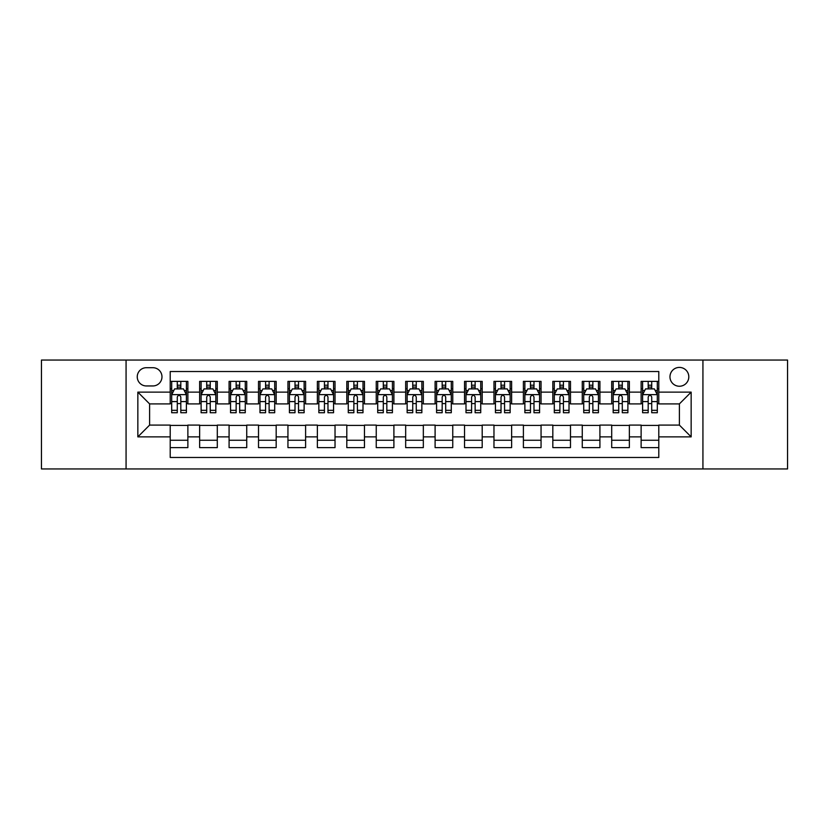 <?xml version="1.0" encoding="UTF-8"?>
<svg xmlns="http://www.w3.org/2000/svg" width="829" height="829" viewBox="0 0 829 829"><rect width="100%" height="100%" fill="white"/><g stroke="black" fill="none" stroke-linecap="round" stroke-linejoin="round"><path stroke-width="1.24" d="M679.386 367.413A9.42 9.42 0 0 0 669.967 376.822A9.42 9.42 0 0 0 679.386 386.241A9.42 9.42 0 0 0 688.806 376.822A9.42 9.42 0 0 0 679.386 367.413M702.93 468.945L787.55 468.945L787.55 360.055L702.93 360.055L702.93 468.945L126.07 468.945L126.07 360.055L41.45 360.055L41.45 468.945L126.07 468.945M658.786 381.392L641.128 381.392L641.128 392.127L629.356 392.127L629.356 403.91L641.128 403.91L641.128 392.127M629.356 392.127L629.356 381.392L611.698 381.392L611.698 392.127L599.916 392.127L599.916 403.91L611.698 403.91L611.698 392.127M599.916 392.127L599.916 381.392L582.259 381.392L582.259 392.127L570.487 392.127L570.487 403.91L582.259 403.91L582.259 392.127M570.487 392.127L570.487 381.392L552.829 381.392L552.829 392.127L541.057 392.127L541.057 403.91L552.829 403.91L552.829 392.127M541.057 392.127L541.057 381.392L523.4 381.392L523.4 392.127L511.628 392.127L511.628 403.91L523.4 403.91L523.4 392.127M511.628 392.127L511.628 381.392L493.97 381.392L493.97 392.127L482.198 392.127L482.198 403.91L493.97 403.91L493.97 392.127M482.198 392.127L482.198 381.392L464.53 381.392L464.53 392.127L452.758 392.127L452.758 403.91L464.53 403.91L464.53 392.127M452.758 392.127L452.758 381.392L435.101 381.392L435.101 392.127L423.329 392.127L423.329 403.91L435.101 403.91L435.101 392.127M423.329 392.127L423.329 381.392L405.671 381.392L405.671 392.127L393.899 392.127L393.899 403.91L405.671 403.91L405.671 392.127M393.899 392.127L393.899 381.392L376.242 381.392L376.242 392.127L364.47 392.127L364.47 403.91L376.242 403.91L376.242 392.127M364.47 392.127L364.47 381.392L346.802 381.392L346.802 392.127L335.03 392.127L335.03 403.91L346.802 403.91L346.802 392.127M335.03 392.127L335.03 381.392L317.372 381.392L317.372 392.127L305.6 392.127L305.6 403.91L317.372 403.91L317.372 392.127M305.6 392.127L305.6 381.392L287.943 381.392L287.943 392.127L276.171 392.127L276.171 403.91L287.943 403.91L287.943 392.127M276.171 392.127L276.171 381.392L258.513 381.392L258.513 392.127L246.741 392.127L246.741 403.91L258.513 403.91L258.513 392.127M246.741 392.127L246.741 381.392L229.084 381.392L229.084 392.127L217.302 392.127L217.302 403.91L229.084 403.91L229.084 392.127M217.302 392.127L217.302 381.392L199.644 381.392L199.644 403.91L187.872 403.91L187.872 381.392L170.214 381.392M170.214 447.608L187.872 447.608L187.872 425.09L199.644 425.09L199.644 447.608L217.302 447.608L217.302 425.09L229.084 425.09L229.084 436.873L217.302 436.873M229.084 436.873L229.084 447.608L246.741 447.608L246.741 425.09L258.513 425.09L258.513 436.873L246.741 436.873M258.513 436.873L258.513 447.608L276.171 447.608L276.171 425.09L287.943 425.09L287.943 436.873L276.171 436.873M287.943 436.873L287.943 447.608L305.6 447.608L305.6 425.09L317.372 425.09L317.372 436.873L305.6 436.873M317.372 436.873L317.372 447.608L335.03 447.608L335.03 425.09L346.802 425.09L346.802 436.873L335.03 436.873M346.802 436.873L346.802 447.608L364.47 447.608L364.47 425.09L376.242 425.09L376.242 436.873L364.47 436.873M376.242 436.873L376.242 447.608L393.899 447.608L393.899 425.09L405.671 425.09L405.671 436.873L393.899 436.873M405.671 436.873L405.671 447.608L423.329 447.608L423.329 425.09L435.101 425.09L435.101 436.873L423.329 436.873M435.101 436.873L435.101 447.608L452.758 447.608L452.758 425.09L464.53 425.09L464.53 436.873L452.758 436.873M464.53 436.873L464.53 447.608L482.198 447.608L482.198 425.09L493.97 425.09L493.97 436.873L482.198 436.873M493.97 436.873L493.97 447.608L511.628 447.608L511.628 425.09L523.4 425.09L523.4 436.873L511.628 436.873M523.4 436.873L523.4 447.608L541.057 447.608L541.057 425.09L552.829 425.09L552.829 436.873L541.057 436.873M552.829 436.873L552.829 447.608L570.487 447.608L570.487 425.09L582.259 425.09L582.259 436.873L570.487 436.873M582.259 436.873L582.259 447.608L599.916 447.608L599.916 425.09L611.698 425.09L611.698 436.873L599.916 436.873M611.698 436.873L611.698 447.608L629.356 447.608L629.356 425.09L641.128 425.09L641.128 436.873L629.356 436.873M146.37 385.951L152.847 385.951A9.119 9.119 0 0 0 161.976 376.822A9.119 9.119 0 0 0 152.847 367.703L146.37 367.703A9.119 9.119 0 0 0 137.251 376.822A9.119 9.119 0 0 0 146.37 385.951M702.93 360.055L126.07 360.055M658.786 392.127L658.786 371.527L170.214 371.527L170.214 403.91L149.614 403.91L149.614 425.09L170.214 425.09L170.214 457.473L658.786 457.473L658.786 425.09L679.386 425.09L679.386 403.91L658.786 403.91L658.786 392.127L691.158 392.127L691.158 436.873L658.786 436.873M170.214 436.873L137.842 436.873L137.842 392.127L170.214 392.127M641.128 436.873L641.128 447.608L658.786 447.608M170.214 388.749L171.686 388.749M177.282 388.749L180.815 388.749M186.401 388.749L187.872 388.749M170.214 403.609L171.686 403.609M177.282 403.609L180.815 403.609M186.401 403.609L187.872 403.609M170.214 425.391L187.872 425.391M170.214 440.251L187.872 440.251M199.644 403.609L201.115 403.609M206.711 403.609L210.245 403.609M215.83 403.609L217.302 403.609M199.644 388.749L201.115 388.749M206.711 388.749L210.245 388.749M215.83 388.749L217.302 388.749M199.644 425.391L217.302 425.391M199.644 440.251L217.302 440.251M229.084 425.391L246.741 425.391M229.084 440.251L246.741 440.251M229.084 388.749L230.555 388.749M236.141 388.749L239.674 388.749M245.27 388.749L246.741 388.749M229.084 403.609L230.555 403.609M236.141 403.609L239.674 403.609M245.27 403.609L246.741 403.609M258.513 425.391L276.171 425.391M258.513 440.251L276.171 440.251M258.513 388.749L259.985 388.749M265.57 388.749L269.104 388.749M274.7 388.749L276.171 388.749M258.513 403.609L259.985 403.609M265.57 403.609L269.104 403.609M274.7 403.609L276.171 403.609M287.943 425.391L305.6 425.391M287.943 440.251L305.6 440.251M287.943 388.749L289.414 388.749M295.01 388.749L298.533 388.749M304.129 388.749L305.6 388.749M287.943 403.609L289.414 403.609M295.01 403.609L298.533 403.609M304.129 403.609L305.6 403.609M317.372 425.391L335.03 425.391M317.372 440.251L335.03 440.251M317.372 388.749L318.844 388.749M324.44 388.749L327.973 388.749M333.559 388.749L335.03 388.749M317.372 403.609L318.844 403.609M324.44 403.609L327.973 403.609M333.559 403.609L335.03 403.609M346.802 425.391L364.47 425.391M346.802 440.251L364.47 440.251M346.802 388.749L348.273 388.749M353.869 388.749L357.403 388.749M362.998 388.749L364.47 388.749M346.802 403.609L348.273 403.609M353.869 403.609L357.403 403.609M362.998 403.609L364.47 403.609M376.242 425.391L393.899 425.391M376.242 440.251L393.899 440.251M376.242 388.749L377.713 388.749M383.299 388.749L386.832 388.749M392.428 388.749L393.899 388.749M376.242 403.609L377.713 403.609M383.299 403.609L386.832 403.609M392.428 403.609L393.899 403.609M405.671 425.391L423.329 425.391M405.671 440.251L423.329 440.251M405.671 388.749L407.143 388.749M412.738 388.749L416.262 388.749M421.857 388.749L423.329 388.749M405.671 403.609L407.143 403.609M412.738 403.609L416.262 403.609M421.857 403.609L423.329 403.609M435.101 425.391L452.758 425.391M435.101 440.251L452.758 440.251M435.101 388.749L436.572 388.749M442.168 388.749L445.701 388.749M451.287 388.749L452.758 388.749M435.101 403.609L436.572 403.609M442.168 403.609L445.701 403.609M451.287 403.609L452.758 403.609M464.53 425.391L482.198 425.391M464.53 440.251L482.198 440.251M464.53 388.749L466.002 388.749M471.597 388.749L475.131 388.749M480.727 388.749L482.198 388.749M464.53 403.609L466.002 403.609M471.597 403.609L475.131 403.609M480.727 403.609L482.198 403.609M493.97 425.391L511.628 425.391M493.97 440.251L511.628 440.251M493.97 388.749L495.441 388.749M501.027 388.749L504.56 388.749M510.156 388.749L511.628 388.749M493.97 403.609L495.441 403.609M501.027 403.609L504.56 403.609M510.156 403.609L511.628 403.609M523.4 425.391L541.057 425.391M523.4 440.251L541.057 440.251M523.4 388.749L524.871 388.749M530.467 388.749L533.99 388.749M539.586 388.749L541.057 388.749M523.4 403.609L524.871 403.609M530.467 403.609L533.99 403.609M539.586 403.609L541.057 403.609M552.829 425.391L570.487 425.391M552.829 440.251L570.487 440.251M552.829 388.749L554.3 388.749M559.896 388.749L563.43 388.749M569.015 388.749L570.487 388.749M552.829 403.609L554.3 403.609M559.896 403.609L563.43 403.609M569.015 403.609L570.487 403.609M582.259 425.391L599.916 425.391M582.259 440.251L599.916 440.251M582.259 388.749L583.73 388.749M589.326 388.749L592.859 388.749M598.445 388.749L599.916 388.749M582.259 403.609L583.73 403.609M589.326 403.609L592.859 403.609M598.445 403.609L599.916 403.609M611.698 425.391L629.356 425.391M611.698 440.251L629.356 440.251M611.698 388.749L613.17 388.749M618.755 388.749L622.289 388.749M627.885 388.749L629.356 388.749M611.698 403.609L613.17 403.609M618.755 403.609L622.289 403.609M627.885 403.609L629.356 403.609M641.128 425.391L658.786 425.391M641.128 440.251L658.786 440.251M641.128 388.749L642.599 388.749M648.185 388.749L651.718 388.749M657.314 388.749L658.786 388.749M641.128 403.609L642.599 403.609M648.185 403.609L651.718 403.609M657.314 403.609L658.786 403.609M149.614 403.91L137.842 392.127M149.614 425.09L137.842 436.873M691.158 392.127L679.386 403.91M691.158 436.873L679.386 425.09M180.815 385.216L177.282 385.216M186.401 410.334L180.815 410.334L180.815 412.738L186.401 412.738L186.401 394.78L183.458 388.894L174.629 388.894L171.686 394.78L171.686 412.738L177.282 412.738L177.282 410.334L171.686 410.334M171.686 394.78L171.686 381.392M186.401 394.78L186.401 381.392M177.282 388.894L177.282 381.392M180.815 381.392L180.815 388.894M180.815 410.334L180.815 396.987C179.634 394.718 178.453 394.718 177.282 396.987L177.282 410.334M210.245 385.216L206.711 385.216M215.83 410.334L210.245 410.334L210.245 412.738L215.83 412.738L215.83 394.78L212.887 388.894L204.058 388.894L201.115 394.78L201.115 412.738L206.711 412.738L206.711 410.334L201.115 410.334M201.115 394.78L201.115 381.392M215.83 394.78L215.83 381.392M206.711 388.894L206.711 381.392M210.245 381.392L210.245 388.894M210.245 410.334L210.245 396.987C209.063 394.718 207.892 394.718 206.711 396.987L206.711 410.334M239.674 385.216L236.141 385.216M245.27 410.334L239.674 410.334L239.674 412.738L245.27 412.738L245.27 394.78L242.327 388.894L233.498 388.894L230.555 394.78L230.555 412.738L236.141 412.738L236.141 410.334L230.555 410.334M230.555 394.78L230.555 381.392M245.27 394.78L245.27 381.392M236.141 388.894L236.141 381.392M239.674 381.392L239.674 388.894M239.674 410.334L239.674 396.987C238.503 394.718 237.322 394.718 236.141 396.987L236.141 410.334M269.104 385.216L265.57 385.216M274.7 410.334L269.104 410.334L269.104 412.738L274.7 412.738L274.7 394.78L271.757 388.894L262.928 388.894L259.985 394.78L259.985 412.738L265.57 412.738L265.57 410.334L259.985 410.334M259.985 394.78L259.985 381.392M274.7 394.78L274.7 381.392M265.57 388.894L265.57 381.392M269.104 381.392L269.104 388.894M269.104 410.334L269.104 396.987C267.933 394.718 266.751 394.718 265.57 396.987L265.57 410.334M298.533 385.216L295.01 385.216M304.129 410.334L298.533 410.334L298.533 412.738L304.129 412.738L304.129 394.78L301.186 388.894L292.357 388.894L289.414 394.78L289.414 412.738L295.01 412.738L295.01 410.334L289.414 410.334M289.414 394.78L289.414 381.392M304.129 394.78L304.129 381.392M295.01 388.894L295.01 381.392M298.533 381.392L298.533 388.894M298.533 410.334L298.533 396.987C297.362 394.718 296.181 394.718 295.01 396.987L295.01 410.334M327.973 385.216L324.44 385.216M333.559 410.334L327.973 410.334L327.973 412.738L333.559 412.738L333.559 394.78L330.616 388.894L321.787 388.894L318.844 394.78L318.844 412.738L324.44 412.738L324.44 410.334L318.844 410.334M318.844 394.78L318.844 381.392M333.559 394.78L333.559 381.392M324.44 388.894L324.44 381.392M327.973 381.392L327.973 388.894M327.973 410.334L327.973 396.987C326.792 394.718 325.621 394.718 324.44 396.987L324.44 410.334M357.403 385.216L353.869 385.216M362.998 410.334L357.403 410.334L357.403 412.738L362.998 412.738L362.998 394.78L360.055 388.894L351.216 388.894L348.273 394.78L348.273 412.738L353.869 412.738L353.869 410.334L348.273 410.334M348.273 394.78L348.273 381.392M362.998 394.78L362.998 381.392M353.869 388.894L353.869 381.392M357.403 381.392L357.403 388.894M357.403 410.334L357.403 396.987C356.221 394.718 355.05 394.718 353.869 396.987L353.869 410.334M386.832 385.216L383.299 385.216M392.428 410.334L386.832 410.334L386.832 412.738L392.428 412.738L392.428 394.78L389.485 388.894L380.656 388.894L377.713 394.78L377.713 412.738L383.299 412.738L383.299 410.334L377.713 410.334M377.713 394.78L377.713 381.392M392.428 394.78L392.428 381.392M383.299 388.894L383.299 381.392M386.832 381.392L386.832 388.894M386.832 410.334L386.832 396.987C385.661 394.718 384.48 394.718 383.299 396.987L383.299 410.334M416.262 385.216L412.738 385.216M421.857 410.334L416.262 410.334L416.262 412.738L421.857 412.738L421.857 394.78L418.914 388.894L410.086 388.894L407.143 394.78L407.143 412.738L412.738 412.738L412.738 410.334L407.143 410.334M407.143 394.78L407.143 381.392M421.857 394.78L421.857 381.392M412.738 388.894L412.738 381.392M416.262 381.392L416.262 388.894M416.262 410.334L416.262 396.987C415.091 394.718 413.909 394.718 412.738 396.987L412.738 410.334M445.701 385.216L442.168 385.216M451.287 410.334L445.701 410.334L445.701 412.738L451.287 412.738L451.287 394.78L448.344 388.894L439.515 388.894L436.572 394.78L436.572 412.738L442.168 412.738L442.168 410.334L436.572 410.334M436.572 394.78L436.572 381.392M451.287 394.78L451.287 381.392M442.168 388.894L442.168 381.392M445.701 381.392L445.701 388.894M445.701 410.334L445.701 396.987C444.52 394.718 443.349 394.718 442.168 396.987L442.168 410.334M475.131 385.216L471.597 385.216M480.727 410.334L475.131 410.334L475.131 412.738L480.727 412.738L480.727 394.78L477.784 388.894L468.945 388.894L466.002 394.78L466.002 412.738L471.597 412.738L471.597 410.334L466.002 410.334M466.002 394.78L466.002 381.392M480.727 394.78L480.727 381.392M471.597 388.894L471.597 381.392M475.131 381.392L475.131 388.894M475.131 410.334L475.131 396.987C473.95 394.718 472.779 394.718 471.597 396.987L471.597 410.334M504.56 385.216L501.027 385.216M510.156 410.334L504.56 410.334L504.56 412.738L510.156 412.738L510.156 394.78L507.213 388.894L498.384 388.894L495.441 394.78L495.441 412.738L501.027 412.738L501.027 410.334L495.441 410.334M495.441 394.78L495.441 381.392M510.156 394.78L510.156 381.392M501.027 388.894L501.027 381.392M504.56 381.392L504.56 388.894M504.56 410.334L504.56 396.987C503.39 394.718 502.208 394.718 501.027 396.987L501.027 410.334M533.99 385.216L530.467 385.216M539.586 410.334L533.99 410.334L533.99 412.738L539.586 412.738L539.586 394.78L536.643 388.894L527.814 388.894L524.871 394.78L524.871 412.738L530.467 412.738L530.467 410.334L524.871 410.334M524.871 394.78L524.871 381.392M539.586 394.78L539.586 381.392M530.467 388.894L530.467 381.392M533.99 381.392L533.99 388.894M533.99 410.334L533.99 396.987C532.819 394.718 531.638 394.718 530.467 396.987L530.467 410.334M563.43 385.216L559.896 385.216M569.015 410.334L563.43 410.334L563.43 412.738L569.015 412.738L569.015 394.78L566.072 388.894L557.243 388.894L554.3 394.78L554.3 412.738L559.896 412.738L559.896 410.334L554.3 410.334M554.3 394.78L554.3 381.392M569.015 394.78L569.015 381.392M559.896 388.894L559.896 381.392M563.43 381.392L563.43 388.894M563.43 410.334L563.43 396.987C562.249 394.718 561.078 394.718 559.896 396.987L559.896 410.334M592.859 385.216L589.326 385.216M598.445 410.334L592.859 410.334L592.859 412.738L598.445 412.738L598.445 394.78L595.502 388.894L586.673 388.894L583.73 394.78L583.73 412.738L589.326 412.738L589.326 410.334L583.73 410.334M583.73 394.78L583.73 381.392M598.445 394.78L598.445 381.392M589.326 388.894L589.326 381.392M592.859 381.392L592.859 388.894M592.859 410.334L592.859 396.987C591.678 394.718 590.507 394.718 589.326 396.987L589.326 410.334M622.289 385.216L618.755 385.216M627.885 410.334L622.289 410.334L622.289 412.738L627.885 412.738L627.885 394.78L624.942 388.894L616.113 388.894L613.17 394.78L613.17 412.738L618.755 412.738L618.755 410.334L613.17 410.334M613.17 394.78L613.17 381.392M627.885 394.78L627.885 381.392M618.755 388.894L618.755 381.392M622.289 381.392L622.289 388.894M622.289 410.334L622.289 396.987C621.118 394.718 619.937 394.718 618.755 396.987L618.755 410.334M651.718 385.216L648.185 385.216M657.314 410.334L651.718 410.334L651.718 412.738L657.314 412.738L657.314 394.78L654.371 388.894L645.542 388.894L642.599 394.78L642.599 412.738L648.185 412.738L648.185 410.334L642.599 410.334M642.599 394.78L642.599 381.392M657.314 394.78L657.314 381.392M648.185 388.894L648.185 381.392M651.718 381.392L651.718 388.894M651.718 410.334L651.718 396.987C650.547 394.718 649.366 394.718 648.185 396.987L648.185 410.334M199.644 436.873L187.872 436.873M199.644 392.127L187.872 392.127M186.328 394.635L171.758 394.635M171.686 390.511L173.821 390.511M184.266 390.511L186.401 390.511M177.282 401.599L171.686 401.599M186.401 401.599L180.815 401.599M180.815 387.091L177.282 387.091M215.758 394.635L201.188 394.635M201.115 390.511L203.25 390.511M213.706 390.511L215.83 390.511M206.711 401.599L201.115 401.599M215.83 401.599L210.245 401.599M210.245 387.091L206.711 387.091M245.197 394.635L230.628 394.635M230.555 390.511L232.68 390.511M243.135 390.511L245.27 390.511M236.141 401.599L230.555 401.599M245.27 401.599L239.674 401.599M239.674 387.091L236.141 387.091M274.627 394.635L260.057 394.635M259.985 390.511L262.119 390.511M272.565 390.511L274.7 390.511M265.57 401.599L259.985 401.599M274.7 401.599L269.104 401.599M269.104 387.091L265.57 387.091M304.056 394.635L289.487 394.635M289.414 390.511L291.549 390.511M301.994 390.511L304.129 390.511M295.01 401.599L289.414 401.599M304.129 401.599L298.533 401.599M298.533 387.091L295.01 387.091M333.486 394.635L318.916 394.635M318.844 390.511L320.978 390.511M331.424 390.511L333.559 390.511M324.44 401.599L318.844 401.599M333.559 401.599L327.973 401.599M327.973 387.091L324.44 387.091M362.915 394.635L348.356 394.635M348.273 390.511L350.408 390.511M360.864 390.511L362.998 390.511M353.869 401.599L348.273 401.599M362.998 401.599L357.403 401.599M357.403 387.091L353.869 387.091M392.355 394.635L377.786 394.635M377.713 390.511L379.848 390.511M390.293 390.511L392.428 390.511M383.299 401.599L377.713 401.599M392.428 401.599L386.832 401.599M386.832 387.091L383.299 387.091M421.785 394.635L407.215 394.635M407.143 390.511L409.277 390.511M419.723 390.511L421.857 390.511M412.738 401.599L407.143 401.599M421.857 401.599L416.262 401.599M416.262 387.091L412.738 387.091M451.214 394.635L436.645 394.635M436.572 390.511L438.707 390.511M449.152 390.511L451.287 390.511M442.168 401.599L436.572 401.599M451.287 401.599L445.701 401.599M445.701 387.091L442.168 387.091M480.644 394.635L466.085 394.635M466.002 390.511L468.136 390.511M478.592 390.511L480.727 390.511M471.597 401.599L466.002 401.599M480.727 401.599L475.131 401.599M475.131 387.091L471.597 387.091M510.084 394.635L495.514 394.635M495.441 390.511L497.576 390.511M508.022 390.511L510.156 390.511M501.027 401.599L495.441 401.599M510.156 401.599L504.56 401.599M504.56 387.091L501.027 387.091M539.513 394.635L524.944 394.635M524.871 390.511L527.006 390.511M537.451 390.511L539.586 390.511M530.467 401.599L524.871 401.599M539.586 401.599L533.99 401.599M533.99 387.091L530.467 387.091M568.943 394.635L554.373 394.635M554.3 390.511L556.435 390.511M566.881 390.511L569.015 390.511M559.896 401.599L554.3 401.599M569.015 401.599L563.43 401.599M563.43 387.091L559.896 387.091M598.372 394.635L583.803 394.635M583.73 390.511L585.865 390.511M596.32 390.511L598.445 390.511M589.326 401.599L583.73 401.599M598.445 401.599L592.859 401.599M592.859 387.091L589.326 387.091M627.812 394.635L613.242 394.635M613.17 390.511L615.294 390.511M625.75 390.511L627.885 390.511M618.755 401.599L613.17 401.599M627.885 401.599L622.289 401.599M622.289 387.091L618.755 387.091M657.242 394.635L642.672 394.635M642.599 390.511L644.734 390.511M655.179 390.511L657.314 390.511M648.185 401.599L642.599 401.599M657.314 401.599L651.718 401.599M651.718 387.091L648.185 387.091"/></g></svg>
